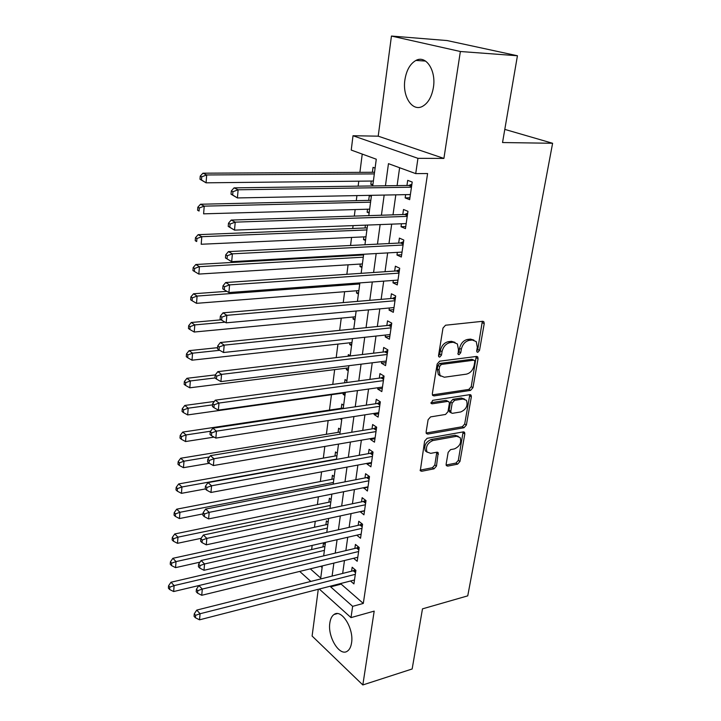 <?xml version="1.0" encoding="UTF-8"?>
<svg xmlns="http://www.w3.org/2000/svg" width="721" height="721" viewBox="0 0 721 721"><rect width="100%" height="100%" fill="white"/><g stroke="black" fill="none" stroke-linecap="round" stroke-linejoin="round"><path stroke-width="1.08" d="M477.816 352.317L479.519 350.388L484.224 323.63L483.872 321.791L482.664 321.296L445.533 325.225L443 328.055L438.539 355.507L438.774 356.733L439.72 357.111L441.477 355.147L442.054 351.623C443.28 346.594 445.957 343.593 450.093 342.619L453.221 342.25L457.375 343.926L458.457 349.613L458.096 354.326L459.007 354.687L460.737 352.74L461.323 349.261C462.567 344.296 465.198 341.33 469.236 340.375L472.282 340.015L476.257 341.601L477.32 347.297L476.716 350.739L476.951 351.974L477.816 352.317M476.689 351.145L477.744 349.478L482.322 321.332M438.512 355.985L439.738 354.191L440.306 350.685L442.054 351.623M457.844 353.533L458.98 351.803L459.565 348.333L461.323 349.261M351.542 642.988C354.146 628.685 341.484 608.497 334.021 614.508C331.84 616.031 330.452 618.807 329.858 622.845C327.388 636.868 339.753 657.083 347.459 651.081C349.559 649.603 350.92 646.908 351.542 642.988M433.411 87.412C436.304 70.451 425.922 54.778 415.945 60.429C410.141 63.745 406.464 70.189 404.914 79.77C402.219 96.47 412.358 112.079 422.56 106.329C428.148 103.13 431.762 96.821 433.411 87.412M446.137 464.18L446.38 465.64L447.714 466.117L457.619 464.153L459.971 461.458L464.82 433.907L464.558 432.357L463.279 431.888L427.093 438.314L424.633 441.099L420.298 470.759L421.713 471.273L434.069 468.821L436.475 466.081L438.215 452.698L436.854 452.202L430.725 453.356L427.003 451.977C425.426 446.858 427.373 443.055 432.834 440.567L456.636 436.286L460.115 437.557C461.71 442.586 459.827 446.371 454.455 448.895L450.553 449.634L448.165 452.355L446.137 464.18M341.267 583.379L341.159 584.127L363.303 603.432L352.641 606.343L351.001 617.609L319.268 589.03M517.435 55.751L460.368 51.506L391.449 36.05L447.092 40.556L517.435 55.751L502.537 142.542L552.61 143.272L467.749 595.852L422.479 608.857L412.151 668.98L362.825 684.95L374.19 611.12L351.001 617.609M391.449 36.05L378.21 136.17L443.902 158.422L460.368 51.506M443.902 158.422L417.946 158.332L415.72 173.608L388.466 163.658L385.438 185.784M363.303 603.432L427.589 173.536L415.72 173.608M470.552 390.403L472.958 387.673L478.059 358.67L477.744 356.922L476.5 356.444L439.675 361.176L437.16 363.997L432.33 393.738L432.627 395.378L434.006 395.91L470.552 390.403L468.821 389.43L471.219 386.699L476.23 356.471M471.354 396.766L466.379 425.039L464 427.751L427.778 434.087L426.381 433.555L426.111 432.014L428.112 419.694L430.581 416.9L445.542 414.449L447.975 411.682L449.354 403.517L449.066 401.894L447.741 401.39L432.104 403.823L431.14 403.445L432.672 400.353L469.804 394.657L471.065 395.135L471.354 396.766L469.632 395.784L464.685 424.011L466.379 425.039M318.276 589.291L312.103 636.03L362.825 684.95M325.18 544.526L323.477 543.093L322.963 546.951M328.136 522.256L326.406 520.85L325.892 524.771M331.137 499.617L329.389 498.256L328.866 502.24M334.183 476.617L332.417 475.283L331.885 479.33M337.284 453.239L335.499 451.941L334.959 456.06M340.438 429.464L338.627 428.211L338.077 432.393M343.638 405.301L341.817 404.084L341.249 408.338M343.268 393.044L343.097 394.324L345.134 394.036M346.9 380.724L345.053 379.552L344.62 382.797M346.558 368.125L346.359 369.621L348.405 369.368M350.217 355.732L348.342 354.606L348.126 356.21M349.901 342.781L349.676 344.503L351.731 344.277M353.308 316.997L353.047 318.952L355.12 318.754M356.769 290.752L356.471 292.96L358.562 292.789M360.284 264.057L359.959 266.509L362.068 266.373M361.563 254.369L361.464 255.126M363.871 236.876L363.519 239.597L365.628 239.498M365.421 225.141L365.042 228.007M367.521 209.216L367.133 212.199L369.26 212.136M371.351 196.355L369.332 195.526L368.683 200.411M405.635 194.643L405.166 197.896L409.645 199.672L412.205 182.043L407.689 180.349L406.95 185.486M401.453 223.771L401.029 226.727L405.454 228.62L407.96 211.316L403.508 209.496L402.778 214.543M397.352 252.359L396.974 255.018L401.327 257.027L403.796 240.048L399.398 238.101L398.686 243.058M393.324 280.424L392.981 282.803L397.28 284.93L399.704 268.248L395.369 266.193L394.666 271.06M389.367 307.984L389.07 310.084L393.315 312.319L395.685 295.943L391.404 293.78L390.719 298.548M385.483 335.04L385.221 336.887L389.412 339.221L391.746 323.134L387.519 320.863L386.844 325.55M381.67 361.618L381.445 363.204L385.573 365.637L387.871 349.847L383.698 347.468L383.04 352.073M377.921 387.727L377.732 389.07L381.815 391.602L384.059 376.083L379.949 373.604L379.3 378.137M374.244 413.376L374.082 414.485L378.11 417.108L380.327 401.858L376.263 399.29L375.623 403.733M370.621 438.584L370.495 439.459L374.478 442.171L376.65 427.183L372.64 424.525L372.018 428.896M367.07 463.36L366.971 464.009L370.9 466.802L373.036 452.076L369.08 449.327L368.467 453.626M363.573 487.702L367.395 491.028L369.494 476.545L365.583 473.715L364.979 477.942M360.139 511.649L363.943 514.83L366.007 500.599L362.14 497.688L361.545 501.843M356.76 535.18L360.545 538.245L362.573 524.248L358.761 521.256L358.175 525.339M353.605 558.279L357.201 561.271L359.202 547.5L355.435 544.436L354.858 548.456M399.614 167.732L397.1 185.621M395.811 194.841L392.999 214.858M391.692 224.141L388.97 243.545M387.655 252.909L385.014 271.709M383.698 281.136L381.139 299.368M379.805 308.849L377.326 326.523M375.983 336.067L373.577 353.2M372.234 362.789L369.9 379.399M368.548 389.043L366.286 405.139M364.925 414.836L362.735 430.437M361.365 440.171L359.247 455.293M357.877 465.072L355.814 479.726M354.435 489.55L352.443 503.745M351.064 513.604L349.126 527.366M347.738 537.253L345.864 550.592M344.476 560.505L342.664 573.429M350.523 581L353.921 583.911L355.886 570.374L352.163 567.238L351.596 571.185M362.239 154.087L359.905 172.373M358.779 181.187L358.139 186.162M356.931 195.598L356.282 200.69M355.147 209.568L354.308 216.102M353.092 225.61L352.722 228.503M351.578 237.434L350.55 245.482M349.325 255.054L349.225 255.82M348.072 264.814L346.855 274.304M344.629 291.708L343.241 302.595M341.249 318.132L339.681 330.362M337.924 344.097L336.193 357.625M334.661 369.621L332.769 384.392M331.453 394.702L329.479 410.105M328.145 420.577L326.379 434.312M324.829 446.434L323.332 458.132M321.584 471.84L320.34 481.556M318.385 496.805L317.393 504.601M315.248 521.328L314.491 527.267M312.166 545.427L311.634 549.582M320.71 566.3L322.125 567.535M375.1 168.11L373.045 167.344L372.387 172.31M371.243 181.052L370.81 184.315L372.838 185.117M367.133 212.199L369.134 213.065M363.519 239.597L365.493 240.508M359.959 266.509L361.924 267.473M356.471 292.96L358.409 293.979M353.047 318.952L354.948 320.016M349.676 344.503L351.56 345.611M346.359 369.621L348.216 370.774M343.097 394.324L344.935 395.523M340.051 418.712L341.709 419.847M552.61 143.272L504.79 129.392M372.73 185.955L376.281 159.206L351.235 150.067L353.011 135.737L417.946 158.332M378.21 136.17L353.011 135.737M310.832 581.432L299.702 571.42M330.732 586.083L330.633 586.84L352.641 606.343M384.167 195.067L381.418 215.228M380.138 224.582L377.471 244.122M376.182 253.549L373.586 272.493M372.297 281.974L369.783 300.333M368.476 309.886L366.052 327.676M364.736 337.275L362.375 354.525M361.059 364.177L358.779 380.895M357.445 390.602L355.237 406.797M353.903 416.558L351.758 432.249M350.415 442.054L348.333 457.267M346.99 467.1L344.98 481.844M343.629 491.722L341.673 506.007M340.321 515.921L338.428 529.764M337.067 539.705L335.238 553.115M333.877 563.092L332.102 576.088M310.3 568.833L320.728 578.071L322.341 565.904M323.675 555.864L325.468 542.372M326.793 532.368L328.641 518.435M329.957 508.467L331.867 494.092M333.183 484.152L335.157 469.308M336.464 459.412L338.5 444.091M339.807 434.231L341.898 418.423M343.205 408.609L345.368 392.296M346.666 382.527L348.892 365.691M350.181 355.967L352.488 338.6M353.768 328.929L356.147 311.003M357.427 301.387L359.878 282.893M361.14 273.331L363.672 254.252M364.934 244.752L367.548 225.06M368.791 215.633L371.486 195.31M341.159 584.127L330.633 586.84M370.81 184.315L372.955 184.288M405.166 197.896L409.925 197.797M401.029 226.727L405.752 226.538M396.974 255.018L401.66 254.747M392.981 282.803L397.641 282.452M389.07 310.084L393.693 309.66M385.221 336.887L389.818 336.383M381.445 363.204L386.014 362.636M377.732 389.07L382.274 388.43M374.082 414.485L378.597 413.773M370.495 439.459L374.983 438.692M366.971 464.009L371.432 463.179M363.51 488.144L367.935 487.252M360.103 511.874L364.502 510.928M356.76 535.207L361.131 534.207M473.913 340.096L470.507 339.104L472.282 340.015M459.565 348.333C460.8 343.376 463.432 340.411 467.469 339.465L470.507 339.104M455.005 342.358L451.454 341.33L453.221 342.25M440.306 350.685C441.531 345.656 444.208 342.664 448.336 341.691L451.454 341.33M432.393 394.892L468.821 389.43M474.788 361.762L474.562 360.554L473.697 360.212L441.387 364.438L439.639 366.412L439.035 370.08L440.053 375.515L444.361 377.227L466.379 374.154C470.344 373.136 472.94 370.206 474.157 365.358L474.788 361.762M473.913 360.203L471.94 359.274L473.697 360.212M440.594 376.128L438.323 374.541L437.305 369.107L437.908 365.439L439.657 363.483L471.94 359.274M426.138 433.015L462.305 426.724L464.685 424.011M448.183 401.381L446.029 400.38L430.906 402.724M460.755 411.952C466.262 409.42 468.145 405.535 466.424 400.308L462.999 399.01L454.627 400.317L452.193 403.075L450.805 411.222L451.094 412.818L452.409 413.322L460.755 411.952M464.477 399.046L461.278 398.019L462.999 399.01M450.237 412.313L449.39 411.808L449.102 410.213L450.481 402.066L452.914 399.317L461.278 398.019M469.632 395.784L469.596 394.684M458.277 436.313L454.951 435.241L456.636 436.286M427.174 452.211L425.345 450.895C423.759 445.776 425.705 441.973 431.167 439.495L454.951 435.241M421.713 471.273L420.073 470.155L432.42 467.722L434.817 464.982L436.8 452.211M446.128 465.018L455.951 463.08L458.304 460.386L463.125 431.915M374.541 172.274L202.943 173.193L206.693 174.96L206.071 182.819L373.388 181.025M374.325 173.914L206.693 174.96L201.727 176.816L200.231 176.104L199.987 179.241L201.483 179.953L201.727 176.816M201.483 179.953L206.071 182.819L199.987 179.241M200.231 176.104L202.943 173.193M411.556 186.505L408.807 185.459L234.055 187.866L238.128 189.785L411.457 187.208M232.937 191.714L238.128 189.785L237.398 197.942L231.035 194.192L232.658 194.976L232.937 191.714L231.315 190.939L231.035 194.192M410.393 194.553L237.398 197.942L232.658 194.976M408.807 185.459L411.898 184.17M234.055 187.866L231.315 190.939M370.819 200.33L200.528 204.232L204.223 206.143L203.61 213.84L369.657 209.153M370.576 202.168L204.223 206.143L199.302 207.963L197.833 207.197L197.59 210.271L199.068 211.046L199.302 207.963M199.068 211.046L197.59 210.271M197.833 207.197L200.528 204.232M367.169 227.899L198.149 234.667L201.799 236.704L201.195 244.257L365.989 236.785M366.899 229.927L201.799 236.704L196.932 238.507L195.472 237.687L195.238 240.697L196.689 241.526L196.932 238.507M196.689 241.526L195.238 240.697M195.472 237.687L198.149 234.667M363.573 254.982L195.815 264.508L199.42 266.68L198.834 274.079L362.393 263.922M363.285 257.181L199.42 266.68L194.598 268.455L193.165 267.581L192.931 270.537L194.373 271.42L194.598 268.455M198.834 274.079L194.373 271.42M193.165 267.581L195.815 264.508M226.881 291.338L193.534 293.771L197.085 296.07L196.518 303.334L358.851 290.59M359.734 283.966L197.085 296.07L192.318 297.827L190.894 296.899L190.668 299.801L192.092 300.729L192.318 297.827M196.518 303.334L192.092 300.729M190.894 296.899L193.534 293.771M407.338 215.606L404.625 214.479L231.207 220.067L235.226 222.14L407.23 216.381M230.089 224.042L235.226 222.14L234.514 230.125L228.215 226.394L229.81 227.241L230.089 224.042L228.494 223.204L228.215 226.394M406.184 223.591L234.514 230.125L229.81 227.241M404.625 214.479L407.689 213.164M231.207 220.067L228.494 223.204M403.201 244.158L400.525 242.968L228.422 251.62L232.387 253.837L403.075 245.023M227.304 255.712L232.387 253.837L231.684 261.66L225.448 257.938L227.025 258.839L227.304 255.712L225.718 254.819L225.448 257.938M402.048 252.098L231.684 261.66L227.025 258.839M400.525 242.968L403.562 241.616M228.422 251.62L225.718 254.819M399.128 272.196L396.487 270.934L225.691 282.533L229.593 284.885L398.992 273.133M224.564 286.733L223.005 285.786L222.744 288.851L224.294 289.806L224.564 286.733L229.593 284.885L228.908 292.555L397.983 280.081M396.487 270.934L399.515 269.555M225.691 282.533L223.005 285.786M224.294 289.806L228.908 292.555M395.135 299.729L392.53 298.395L223.014 312.824L226.863 315.32L394.991 300.738M221.888 317.141L220.347 316.131L220.085 319.133L221.626 320.142L221.888 317.141L226.863 315.32L226.196 322.828L393.999 307.561M392.53 298.395L395.532 296.998M223.014 312.824L220.347 316.131M221.626 320.142L226.196 322.828M221.149 319.827L191.29 322.485L194.805 324.91L194.237 332.03L355.381 316.798M225.069 322.17L194.805 324.91L190.074 326.64L188.677 325.667L188.451 328.506L189.848 329.488L190.074 326.64M194.237 332.03L189.848 329.488M188.677 325.667L191.29 322.485M391.215 326.766L388.646 325.369L220.383 342.52L224.186 345.143L391.061 327.848M219.265 346.936L217.742 345.882L217.49 348.82L219.004 349.883L219.265 346.936L224.186 345.143L223.528 352.506L390.088 334.544M388.646 325.369L391.629 323.945M220.383 342.52L217.742 345.882M219.004 349.883L223.528 352.506M217.589 347.675L189.091 350.658L192.561 353.191L192.002 360.185L351.965 342.556M219.734 350.307L192.561 353.191L187.875 354.903L186.496 353.885L186.279 356.679L187.658 357.697L187.875 354.903M192.002 360.185L187.658 357.697M186.496 353.885L189.091 350.658M387.366 353.317L384.825 351.866L217.814 371.639L221.563 374.379L387.195 354.471M216.688 376.146L215.191 375.046L214.939 377.93L216.435 379.039L216.688 376.146L221.563 374.379L220.914 381.598L386.24 361.05M384.825 351.866L387.79 350.415M217.814 371.639L215.191 375.046M216.435 379.039L220.914 381.598M215.3 374.902L186.928 378.309L190.353 380.949L189.812 387.808L348.603 367.872M214.975 377.957L190.353 380.949L185.721 382.635L184.351 381.571L184.143 384.32L185.504 385.384L185.721 382.635M189.812 387.808L185.504 385.384M184.351 381.571L186.928 378.309M383.581 379.408L381.076 377.894L215.291 400.182L218.995 403.048L383.401 380.625M214.164 404.787L212.686 403.643L212.434 406.473L213.912 407.626L214.164 404.787L218.995 403.048L218.355 410.123L382.463 387.087M381.076 377.894L384.014 376.425M215.291 400.182L212.686 403.643M213.912 407.626L218.355 410.123M214.326 401.462L184.81 405.445L188.199 408.194L187.658 414.926L345.305 392.756M212.578 404.86L188.199 408.194L183.603 409.861L182.251 408.753L182.043 411.448L183.386 412.556L183.603 409.861M187.658 414.926L183.386 412.556M182.251 408.753L184.81 405.445M379.859 405.049L377.389 403.472L212.812 428.193L216.471 431.158L379.679 406.32M211.686 432.879L210.226 431.69L209.982 434.466L211.442 435.664L211.686 432.879L216.471 431.158L215.849 438.098L378.759 412.673M377.389 403.472L380.309 401.976M212.812 428.193L210.226 431.69M211.442 435.664L215.849 438.098M343.286 408.014L182.737 432.086L186.072 434.934L185.549 441.549L214.065 437.115M210.577 431.221L186.072 434.934L181.521 436.584L180.187 435.439L179.989 438.08L181.313 439.224L181.521 436.584M185.549 441.549L181.313 439.224M180.187 435.439L182.737 432.086M376.209 430.239L373.766 428.607L210.388 455.654L213.993 458.736L376.011 431.573M209.261 460.44L207.819 459.196L207.576 461.918L209.018 463.161L209.261 460.44L213.993 458.736L213.389 465.55L375.109 437.818M373.766 428.607L376.578 427.138M210.388 455.654L207.819 459.196M209.018 463.161L213.389 465.55M340.096 432.041L180.692 458.25L183.99 461.197L183.476 467.686L209.27 463.306M209.441 456.961L183.99 461.197L179.484 462.819L178.168 461.629L177.961 464.225L179.277 465.415L179.484 462.819M183.476 467.686L179.277 465.415M178.168 461.629L180.692 458.25M372.622 454.996L370.206 453.311L208.008 482.61L211.568 485.792L372.415 456.393M206.873 487.468L205.458 486.188L205.224 488.865L206.639 490.145L206.873 487.468L211.568 485.792L210.965 492.47L371.522 462.531M370.206 453.311L372.829 451.932M208.008 482.61L205.458 486.188M206.639 490.145L210.965 492.47M336.959 455.672L178.682 483.935L181.944 486.972L181.44 493.344L205.323 488.955M336.509 459.088L181.944 486.972L177.474 488.577L176.176 487.351L175.978 489.901L177.276 491.127L177.474 488.577M181.44 493.344L177.276 491.127M176.176 487.351L178.682 483.935M369.089 479.33L366.71 477.599L205.665 509.062L209.189 512.334L368.882 480.781M204.539 513.992L203.133 512.676L202.907 515.299L204.304 516.624L204.539 513.992L209.189 512.334L208.594 518.895L367.998 486.819M366.71 477.599L369.152 476.293M205.665 509.062L203.133 512.676M204.304 516.624L208.594 518.895M333.877 478.924L176.717 509.17L179.944 512.298L179.439 518.552L203.025 513.893M333.408 482.466L179.944 512.298L175.509 513.875L174.221 512.622L174.031 515.118L175.311 516.38L175.509 513.875M179.439 518.552L175.311 516.38M174.221 512.622L176.717 509.17M365.619 503.258L363.267 501.483L203.376 535.018L206.846 538.389L365.403 504.763M202.24 540.029L200.853 538.677L200.627 541.246L202.015 542.607L202.24 540.029L206.846 538.389L206.269 544.833L364.538 510.693M363.267 501.483L365.547 500.248M203.376 535.018L200.853 538.677M202.015 542.607L206.269 544.833M330.84 501.807L174.779 533.955L177.97 537.163L177.483 543.319L201.096 538.326M330.362 505.466L177.97 537.163L173.581 538.731L172.31 537.433L172.121 539.894L173.382 541.192L173.581 538.731M177.483 543.319L173.382 541.192M172.31 537.433L174.779 533.955M327.857 524.32L172.878 558.306L176.032 561.596L175.545 567.643L200.005 562.146M327.361 528.096L176.032 561.596L171.679 563.146L170.426 561.821L170.237 564.237L171.49 565.561L171.679 563.146M175.545 567.643L171.49 565.561M170.426 561.821L172.878 558.306M324.919 546.473L171.012 582.235L174.121 585.605L173.653 591.544L356.553 548.05L358.535 546.96M324.405 550.366L174.121 585.605L169.814 587.137L168.57 585.776L168.39 588.147L169.624 589.508L169.814 587.137M173.653 591.544L169.624 589.508M168.57 585.776L171.012 582.235M362.203 526.79L359.878 524.96L201.123 560.505L204.557 563.966L361.978 528.34M199.987 565.579L198.617 564.192L198.401 566.715L199.771 568.112L199.987 565.579L204.557 563.966L203.989 570.284L361.131 534.18M359.878 524.96L362.005 523.797M201.123 560.505L198.617 564.192M199.771 568.112L203.989 570.284M196.427 589.246L196.211 591.725L197.563 593.158L197.779 590.67L196.427 589.246L198.906 585.524L202.295 589.075L358.616 551.529M197.779 590.67L202.295 589.075L201.745 595.285L357.787 557.27M197.563 593.158L201.745 595.285M355.552 572.681L353.281 570.762L196.734 610.101L200.087 613.733L355.309 574.331M195.607 615.31L194.273 613.85L194.057 616.284L195.391 617.744L195.607 615.31L200.087 613.733L199.537 619.826L354.489 579.972M353.281 570.762L355.129 569.734M196.734 610.101L194.273 613.85M195.391 617.744L199.537 619.826M477.744 349.478L479.519 350.388M439.738 354.191L441.477 355.147M458.98 351.803L460.737 352.74M467.469 339.465L469.236 340.375M448.336 341.691L450.093 342.619M482.43 322.756L484.224 323.63M432.42 394.973L434.006 395.91M476.302 357.742L478.059 358.67M471.219 386.699L472.958 387.673M439.657 363.483L441.387 364.438M437.908 365.439L439.639 366.412M437.305 369.107L439.035 370.08M462.305 426.724L464 427.751M426.147 433.051L427.778 434.087M446.029 400.38L447.741 401.39M430.987 403.147L432.104 403.823M452.914 399.317L454.627 400.317M450.481 402.066L452.193 403.075M449.102 410.213L450.805 411.222M431.167 439.495L432.834 440.567M436.809 453.112L438.467 454.194M434.817 464.982L436.475 466.081M432.42 467.722L434.069 468.821M463.125 432.87L464.82 433.907M458.304 460.386L459.971 461.458M455.951 463.08L457.619 464.153M446.146 465.09L447.714 466.117M411.637 185.973L409.708 185.234M407.419 215.029L405.517 214.245M403.282 243.554L401.408 242.716M399.227 271.565L397.37 270.672M395.234 299.062L393.405 298.134M391.314 326.072L389.511 325.09M387.465 352.596L385.69 351.578M383.689 378.66L381.932 377.597M379.976 404.265L378.237 403.165M376.326 429.437L374.614 428.292M372.739 454.167L371.045 452.986M369.215 478.483L367.539 477.266M365.745 502.384L364.096 501.14M362.339 525.897L360.707 524.609M358.851 549.925L356.553 548.05M358.986 549.005L357.373 547.699M355.687 571.744L354.092 570.401M334.021 614.508L337.284 613.616M415.945 60.429L425.579 61.078M482.854 321.287L483.872 321.791M476.797 356.426L477.744 356.922M438.323 374.541L440.053 375.515M449.39 411.808L451.094 412.818M470.209 394.639L471.065 395.135M425.345 450.895L427.003 451.977M437.44 452.193L438.215 452.698M463.774 431.879L464.558 432.357"/></g></svg>
